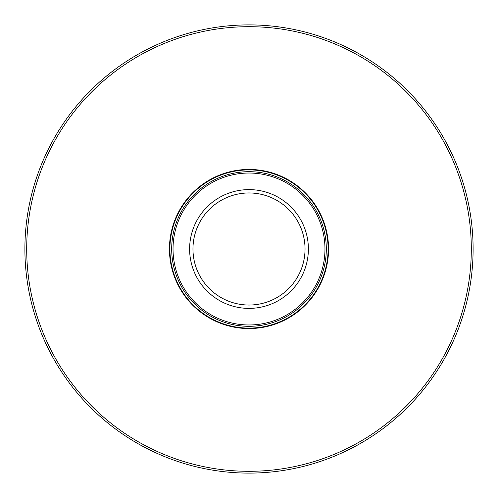 <?xml version="1.0" encoding="UTF-8"?>
<svg xmlns="http://www.w3.org/2000/svg" width="498" height="498" viewBox="0 0 498 498"><rect width="100%" height="100%" fill="white"/><g stroke="black" fill="none" stroke-linecap="round" stroke-linejoin="round"><path stroke-width="0.75" d="M473.1 249A224.1 224.1 0 0 0 136.95 54.923A224.1 224.1 0 0 0 136.95 443.077A224.1 224.1 0 0 0 473.1 249A224.1 224.1 0 0 0 136.95 54.923A224.1 224.1 0 0 0 136.95 443.077A224.1 224.1 0 0 0 473.1 249M328.555 249A79.556 79.556 0 0 0 209.222 180.102A79.556 79.556 0 0 0 209.222 317.898A79.556 79.556 0 0 0 328.555 249M324.97 249A75.97 75.97 0 0 1 211.015 314.792A75.97 75.97 0 0 1 211.015 183.208A75.97 75.97 0 0 1 324.97 249M308.387 249A59.387 59.387 0 0 1 219.307 300.431A59.387 59.387 0 0 1 219.307 197.569A59.387 59.387 0 0 1 308.387 249M326.315 249A77.315 77.315 0 0 1 210.343 315.956A77.315 77.315 0 0 1 210.343 182.044A77.315 77.315 0 0 1 326.315 249M305.037 249A56.037 56.037 0 0 1 220.981 297.53A56.037 56.037 0 0 1 220.981 200.47A56.037 56.037 0 0 1 305.037 249M471.307 249A222.307 222.307 0 0 0 137.846 56.479A222.307 222.307 0 0 0 137.846 441.521A222.307 222.307 0 0 0 471.307 249M328.107 249A79.107 79.107 0 0 1 209.446 317.506A79.107 79.107 0 0 1 209.446 180.494A79.107 79.107 0 0 1 328.107 249"/></g></svg>
